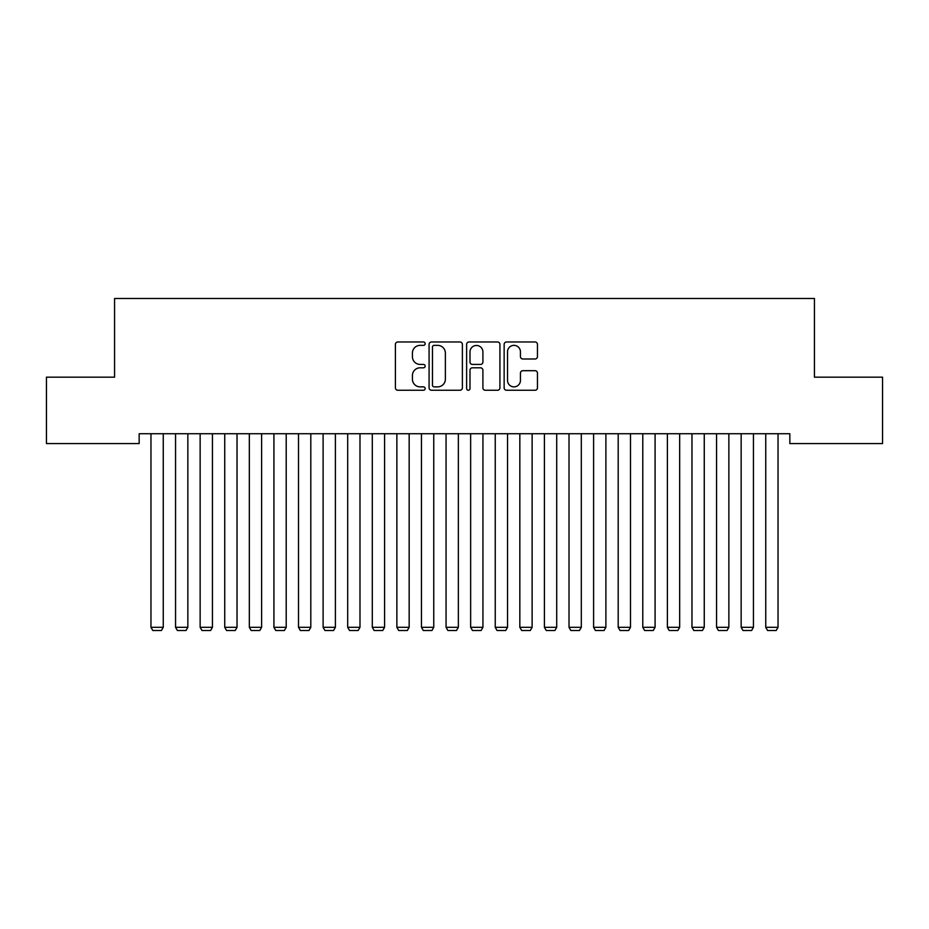 <?xml version="1.0" encoding="UTF-8"?>
<svg xmlns="http://www.w3.org/2000/svg" width="929" height="929" viewBox="0 0 929 929"><rect width="100%" height="100%" fill="white"/><g stroke="black" fill="none" stroke-linecap="round" stroke-linejoin="round"><path stroke-width="1.39" d="M425.157 343.66A1.695 1.695 0 0 0 423.461 341.977L397.821 341.977A2.415 2.415 0 0 0 395.406 344.392L395.406 387.834A2.415 2.415 0 0 0 397.821 390.25L423.461 390.25A1.695 1.695 0 0 0 425.157 388.554A1.695 1.695 0 0 0 423.461 386.87L420.152 386.87A7.722 7.722 0 0 1 412.418 379.148L412.418 375.525A7.722 7.722 0 0 1 420.152 367.803L423.461 367.803A1.695 1.695 0 0 0 425.157 366.107A1.695 1.695 0 0 0 423.461 364.423L420.152 364.423A7.722 7.722 0 0 1 412.418 356.701L412.418 353.078A7.722 7.722 0 0 1 420.152 345.356L423.461 345.356A1.695 1.695 0 0 0 425.157 343.66M535.046 358.989A2.415 2.415 0 0 0 537.461 356.573L537.461 344.392A2.415 2.415 0 0 0 535.046 341.977L506.56 341.977A2.415 2.415 0 0 0 504.145 344.392L504.145 387.834A2.415 2.415 0 0 0 506.56 390.25L535.046 390.25A2.415 2.415 0 0 0 537.461 387.834L537.461 373.11A2.415 2.415 0 0 0 535.046 370.694L522.853 370.694A2.415 2.415 0 0 0 520.437 373.11L520.437 380.414A6.457 6.457 0 0 1 513.981 386.87A6.457 6.457 0 0 1 507.524 380.414L507.524 351.812A6.457 6.457 0 0 1 513.981 345.356A6.457 6.457 0 0 1 520.437 351.812L520.437 356.573A2.415 2.415 0 0 0 522.853 358.989L535.046 358.989M789.836 433.738L139.164 433.738L139.164 443.574L46.45 443.574L46.45 377.174L114.569 377.174L114.569 298.488L814.431 298.488L814.431 377.174L882.55 377.174L882.55 443.574L789.836 443.574L789.836 433.738M462.387 344.392A2.415 2.415 0 0 0 459.971 341.977L431.486 341.977A2.415 2.415 0 0 0 429.082 344.392L429.082 387.834A2.415 2.415 0 0 0 431.486 390.25L459.971 390.25A2.415 2.415 0 0 0 462.387 387.834L462.387 344.392M469.029 341.977L497.514 341.977A2.415 2.415 0 0 1 499.918 344.392L499.918 387.834A2.415 2.415 0 0 1 497.514 390.25L485.321 390.25A2.415 2.415 0 0 1 482.906 387.834L482.906 370.218A2.415 2.415 0 0 0 480.49 367.803L472.408 367.803A2.415 2.415 0 0 0 469.993 370.218L469.993 388.554A1.695 1.695 0 0 1 468.297 390.25A1.695 1.695 0 0 1 466.613 388.554L466.613 344.392A2.415 2.415 0 0 1 469.029 341.977M434.145 345.356A1.695 1.695 0 0 0 432.461 347.04L432.461 385.175A1.695 1.695 0 0 0 434.145 386.87L437.652 386.87A7.722 7.722 0 0 0 445.374 379.148L445.374 353.078A7.722 7.722 0 0 0 437.652 345.356L434.145 345.356M482.906 351.928A6.457 6.457 0 0 0 476.449 345.472A6.457 6.457 0 0 0 469.993 351.928L469.993 362.008A2.415 2.415 0 0 0 472.408 364.423L480.49 364.423A2.415 2.415 0 0 0 482.906 362.008L482.906 351.928M163.26 433.738L163.26 627.319L150.962 627.319L150.962 433.738M163.26 627.319L161.414 630.512L152.809 630.512L150.962 627.319M187.844 433.738L187.844 627.319L175.558 627.319L175.558 433.738M187.844 627.319L186.009 630.512L177.393 630.512L175.558 627.319M212.439 433.738L212.439 627.319L200.141 627.319L200.141 433.738M212.439 627.319L210.593 630.512L201.988 630.512L200.141 627.319M237.034 433.738L237.034 627.319L224.737 627.319L224.737 433.738M237.034 627.319L235.188 630.512L226.583 630.512L224.737 627.319M261.618 433.738L261.618 627.319L249.332 627.319L249.332 433.738M261.618 627.319L259.783 630.512L251.167 630.512L249.332 627.319M286.213 433.738L286.213 627.319L273.916 627.319L273.916 433.738M286.213 627.319L284.367 630.512L275.762 630.512L273.916 627.319M310.809 433.738L310.809 627.319L298.511 627.319L298.511 433.738M310.809 627.319L308.962 630.512L300.357 630.512L298.511 627.319M335.392 433.738L335.392 627.319L323.106 627.319L323.106 433.738M335.392 627.319L333.557 630.512L324.941 630.512L323.106 627.319M359.987 433.738L359.987 627.319L347.69 627.319L347.69 433.738M359.987 627.319L358.141 630.512L349.536 630.512L347.69 627.319M384.583 433.738L384.583 627.319L372.285 627.319L372.285 433.738M384.583 627.319L382.736 630.512L374.132 630.512L372.285 627.319M409.166 433.738L409.166 627.319L396.869 627.319L396.869 433.738M409.166 627.319L407.32 630.512L398.715 630.512L396.869 627.319M433.762 433.738L433.762 627.319L421.464 627.319L421.464 433.738M433.762 627.319L431.915 630.512L423.31 630.512L421.464 627.319M458.357 433.738L458.357 627.319L446.059 627.319L446.059 433.738M458.357 627.319L456.511 630.512L447.906 630.512L446.059 627.319M482.941 433.738L482.941 627.319L470.643 627.319L470.643 433.738M482.941 627.319L481.094 630.512L472.489 630.512L470.643 627.319M507.536 433.738L507.536 627.319L495.238 627.319L495.238 433.738M507.536 627.319L505.69 630.512L497.085 630.512L495.238 627.319M532.131 433.738L532.131 627.319L519.834 627.319L519.834 433.738M532.131 627.319L530.285 630.512L521.68 630.512L519.834 627.319M556.715 433.738L556.715 627.319L544.417 627.319L544.417 433.738M556.715 627.319L554.868 630.512L546.264 630.512L544.417 627.319M581.31 433.738L581.31 627.319L569.012 627.319L569.012 433.738M581.31 627.319L579.464 630.512L570.859 630.512L569.012 627.319M605.894 433.738L605.894 627.319L593.608 627.319L593.608 433.738M605.894 627.319L604.059 630.512L595.443 630.512L593.608 627.319M630.489 433.738L630.489 627.319L618.191 627.319L618.191 433.738M630.489 627.319L628.643 630.512L620.038 630.512L618.191 627.319M655.084 433.738L655.084 627.319L642.787 627.319L642.787 433.738M655.084 627.319L653.238 630.512L644.633 630.512L642.787 627.319M679.668 433.738L679.668 627.319L667.382 627.319L667.382 433.738M679.668 627.319L677.833 630.512L669.217 630.512L667.382 627.319M704.263 433.738L704.263 627.319L691.966 627.319L691.966 433.738M704.263 627.319L702.417 630.512L693.812 630.512L691.966 627.319M728.859 433.738L728.859 627.319L716.561 627.319L716.561 433.738M728.859 627.319L727.012 630.512L718.407 630.512L716.561 627.319M753.442 433.738L753.442 627.319L741.156 627.319L741.156 433.738M753.442 627.319L751.607 630.512L742.991 630.512L741.156 627.319M778.037 433.738L778.037 627.319L765.74 627.319L765.74 433.738M778.037 627.319L776.191 630.512L767.586 630.512L765.74 627.319"/></g></svg>
